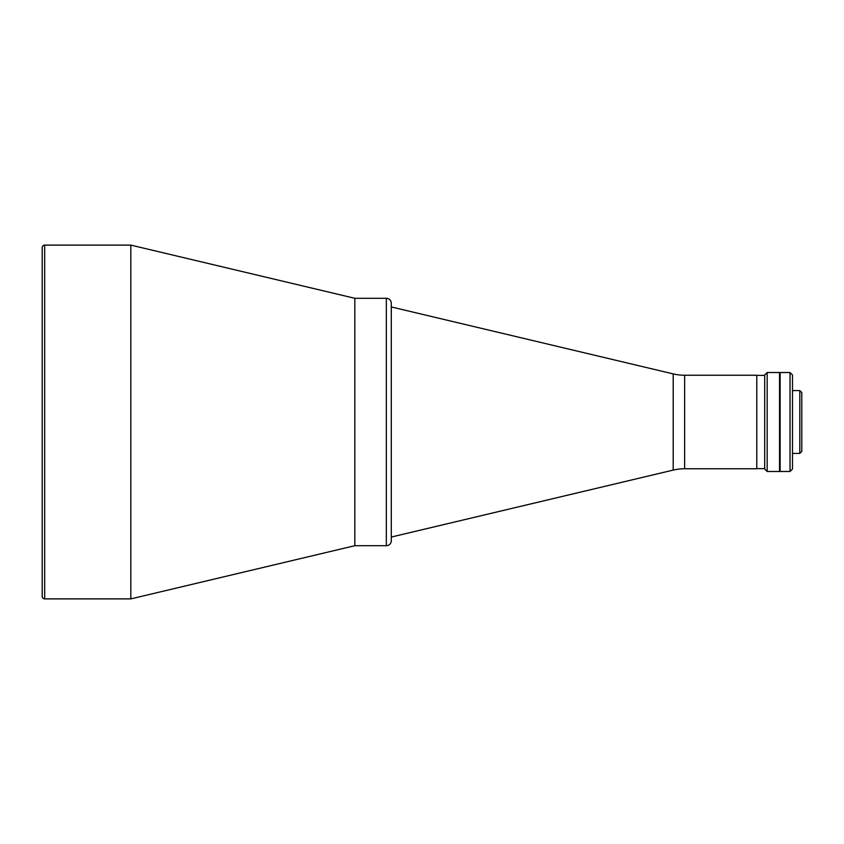 <?xml version="1.0" encoding="UTF-8"?>
<svg xmlns="http://www.w3.org/2000/svg" width="844" height="844" viewBox="0 0 844 844"><rect width="100%" height="100%" fill="white"/><g stroke="black" fill="none" stroke-linecap="round" stroke-linejoin="round"><path stroke-width="1.27" d="M684.632 375.242L684.632 468.758L756.773 468.758L756.773 375.242L684.632 375.242A49.479 49.479 0 0 1 673.206 373.903L391.289 306.952L391.289 537.048L673.206 470.097L673.206 373.903M684.632 468.758A49.479 49.479 0 0 0 673.206 470.097M756.773 468.631L764.685 468.631M756.773 375.369L764.685 375.369M799.817 390.582L801.8 392.555L801.8 451.445L799.817 453.418L799.817 390.582L792.495 390.582M799.817 453.418L792.495 453.418M779.529 471.479L779.529 372.521L767.164 372.521L767.164 471.479L779.529 471.479M767.164 471.479L764.685 469.011L764.685 374.989L767.164 372.521M790.026 372.521L792.495 374.989L792.495 469.011L790.026 471.479L790.026 372.521L780.12 372.521L780.12 471.479L790.026 471.479M391.289 303.249L391.289 540.751A4.948 4.948 0 0 1 386.341 545.699L386.341 298.301A4.948 4.948 0 0 1 391.289 303.249M386.341 298.301L354.818 298.301L354.818 545.699L386.341 545.699M391.289 306.952L391.289 537.048M42.2 596.423L42.2 247.577L42.2 596.423A2.479 2.479 0 0 0 44.679 598.892L130.82 598.892L130.82 245.108L44.679 245.108L44.679 598.892M42.2 247.577A2.479 2.479 0 0 1 44.679 245.108M130.82 245.108L354.818 298.301L354.818 545.699L130.82 598.892M780.12 471.237L780.12 372.763"/></g></svg>
